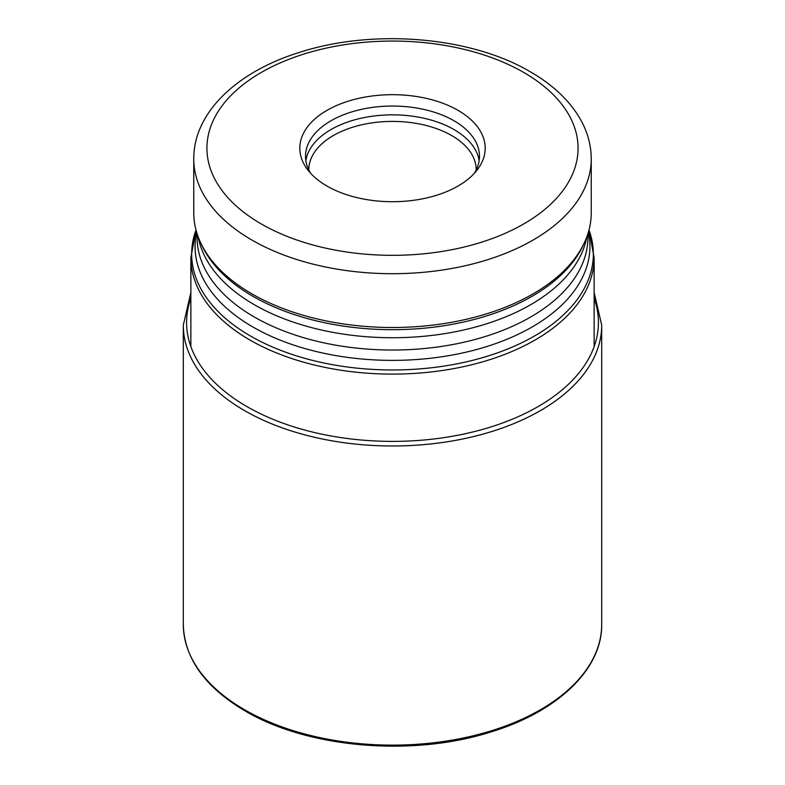 <?xml version="1.0" encoding="UTF-8"?>
<svg xmlns="http://www.w3.org/2000/svg" width="785" height="785" viewBox="0 0 785 785"><rect width="100%" height="100%" fill="white"/><g stroke="black" fill="none" stroke-linecap="round" stroke-linejoin="round"><path stroke-width="1.18" d="M251.965 293.894A198.742 114.747 0 0 0 444.084 323.567A198.742 114.747 0 0 0 584.55 242.29A198.742 114.747 0 0 0 591.242 212.755L591.242 158.963A198.742 114.747 180 0 1 468.557 264.967A198.742 114.747 180 0 1 251.965 240.092A198.742 114.747 180 0 1 251.867 240.033A198.742 114.747 180 0 1 193.758 158.963L193.758 212.755A198.742 114.747 0 0 0 200.45 242.29A198.742 114.747 0 0 0 251.965 293.894M326.962 110.361A92.679 53.508 0 0 0 307.887 170.041A92.679 53.508 0 0 0 458.038 186.035A92.679 53.508 0 0 0 477.113 170.041A92.679 53.508 0 0 0 445.056 104.12A92.679 53.508 0 0 0 326.962 110.361M474.258 173.406A86.978 50.22 0 0 0 479.478 156.264A86.978 50.22 0 0 0 425.784 109.871A86.978 50.22 0 0 0 330.995 120.762A86.978 50.22 0 0 0 305.522 156.264A86.978 50.22 0 0 0 310.742 173.406M476.181 169.962A83.681 48.317 0 0 0 476.181 169.717A83.681 48.317 0 0 0 424.528 125.08A83.681 48.317 0 0 0 333.331 135.56A83.681 48.317 0 0 0 308.819 169.717A83.681 48.317 0 0 0 308.819 169.962M244.567 709.738A209.202 120.782 0 0 0 472.56 735.928A209.202 120.782 0 0 0 601.702 624.34C602.35 669.114 557.644 711.828 490.694 732.022C412.419 757.064 307.632 748.134 245.116 710.945C204.895 687.14 184.279 658.272 183.298 624.34A209.202 120.782 0 0 0 244.567 709.738M594.137 292.511L601.702 325.206A209.202 120.782 180 0 1 472.56 436.794A209.202 120.782 180 0 1 244.567 410.614A209.202 120.782 180 0 1 183.298 325.206L183.298 624.34M594.137 298.408A205.915 118.878 180 0 1 490.282 427.138A205.915 118.878 180 0 1 246.902 406.571A205.915 118.878 180 0 1 190.863 298.408M594.137 346.617L594.137 257.696A201.637 116.415 180 0 1 469.665 365.251A201.637 116.415 180 0 1 249.924 340.013A201.637 116.415 180 0 1 249.856 339.974A201.637 116.415 180 0 1 190.863 257.696L190.863 346.617M196.014 230.005A200.842 115.954 0 0 0 250.415 335.97A200.842 115.954 0 0 0 250.484 336.009A200.842 115.954 0 0 0 488.25 355.939A200.842 115.954 0 0 0 588.986 230.005M588.387 232.144A197.437 113.992 180 0 1 479.331 348.766A197.437 113.992 180 0 1 252.888 326.992A197.437 113.992 180 0 1 196.613 232.144M197.045 233.567L197.045 237.188A195.455 112.844 0 0 0 254.291 316.983A195.455 112.844 0 0 0 467.301 341.446A195.455 112.844 0 0 0 587.955 237.188L587.955 233.567M586.886 236.668A195.455 112.844 180 0 1 457.763 331.26A195.455 112.844 180 0 1 254.291 304.688A195.455 112.844 180 0 1 198.114 236.668M200.45 242.29L201.716 245.028A197.437 113.992 0 0 0 252.888 296.298A197.437 113.992 0 0 0 443.741 325.775A197.437 113.992 0 0 0 583.284 245.028L584.55 242.29M261.287 223.951A185.564 107.133 180 0 1 261.189 223.902A185.564 107.133 180 0 1 261.326 72.416A185.564 107.133 180 0 1 523.713 72.436A185.564 107.133 180 0 1 523.811 72.495A185.564 107.133 180 0 1 523.673 223.98A185.564 107.133 180 0 1 261.287 223.951M305.856 160.66A86.978 50.22 180 0 1 330.995 129.554A86.978 50.22 180 0 1 422.232 117.868A86.978 50.22 180 0 1 479.144 160.66M190.863 292.511L183.298 325.206M601.702 325.206L601.702 624.34M190.863 257.696L196.005 229.966M594.137 257.696L588.995 229.966M193.758 158.963C193.512 112.019 238.012 70.925 301.097 51.889C374.357 28.584 471.108 36.728 530.307 71.788C553.867 85.359 570.96 101.903 581.587 121.43C587.975 133.46 591.193 145.971 591.242 158.963"/></g></svg>
